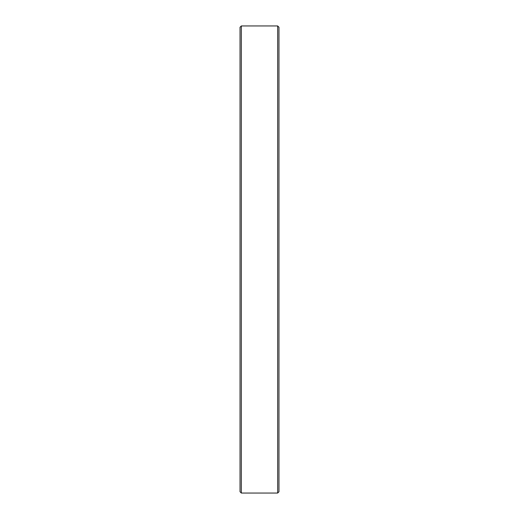 <?xml version="1.0" encoding="UTF-8"?>
<svg xmlns="http://www.w3.org/2000/svg" width="519" height="519" viewBox="0 0 519 519"><rect width="100%" height="100%" fill="white"/><g stroke="black" fill="none" stroke-linecap="round" stroke-linejoin="round"><path stroke-width="0.78" d="M277.665 493.05L277.665 25.95L241.335 25.95L241.335 493.05L277.665 493.05L278.963 491.753L278.963 27.248L277.665 25.95M241.335 493.05L240.038 491.753L240.038 27.248L241.335 25.95"/></g></svg>
